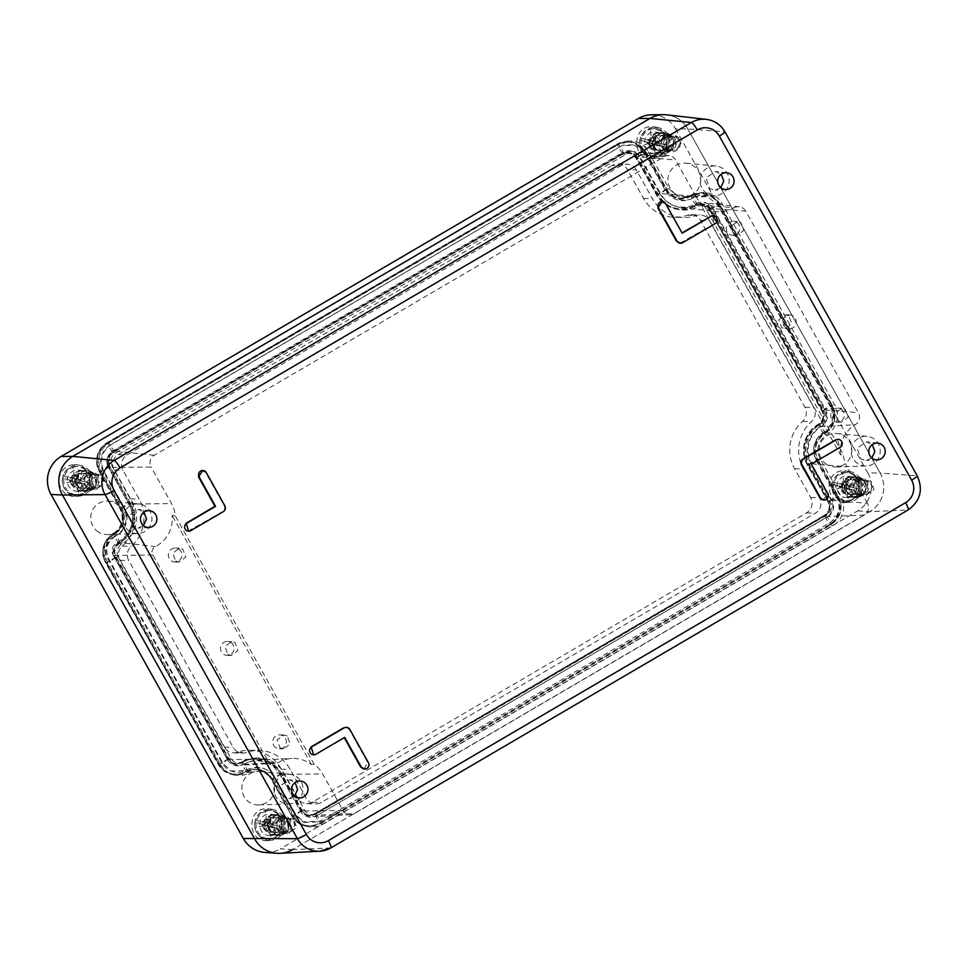 <?xml version="1.0" encoding="UTF-8"?>
<svg xmlns="http://www.w3.org/2000/svg" width="968" height="968" viewBox="0 0 968 968"><rect width="100%" height="100%" fill="white"/><g stroke="black" fill="none" stroke-linecap="round" stroke-linejoin="round"><path stroke-width="0.73" stroke-dasharray="4.84 3.63" d="M785.883 327.801A6.97 6.812 -88.3 0 1 789.658 314.902A6.97 6.812 -88.3 0 1 795.974 323.856A6.97 6.812 -88.3 0 1 785.883 327.801M788.872 315.798L785.508 314.781L778.78 319.743L781.733 327.668L785.084 328.696L791.824 323.736L788.872 315.798M840.526 454.827A30.819 30.129 -88.3 0 1 855.24 424.71A8.833 8.639 -88.3 0 0 858.386 412.695L745.747 211.157L713.21 208.64L825.837 410.19A11.761 11.495 -88.3 0 1 821.663 426.162A27.903 27.285 91.7 0 0 811.765 464.096L832.153 500.589A11.761 11.495 -88.3 0 1 827.882 516.634L826.745 517.106A12.354 12.076 -88.3 0 0 831.234 500.25L810.845 463.757L847.06 466.818A31.061 30.371 91.7 0 1 843.201 454.391L704.474 206.172L701.207 205.543L840.526 454.827L843.201 454.391M831.234 500.25L867.461 503.312A8.591 8.397 -88.3 0 1 864.327 515.036L354.445 813.556L317.988 815.153A11.761 11.495 -88.3 0 1 302.306 810.797L281.918 774.291A27.903 27.285 91.7 0 0 256.847 760.303A27.903 27.285 91.7 0 0 247.868 762.373A27.903 27.285 91.7 0 0 244.952 763.812A11.761 11.495 -88.3 0 1 229.368 759.396L115.325 555.329A8.918 8.724 -88.3 0 1 119.076 542.879A27.903 27.285 91.7 0 0 130.813 503.941L110.425 467.447L151.093 467.024A8.591 8.397 -88.3 0 1 154.214 455.299L664.109 156.78L624.59 152.883A11.761 11.495 -88.3 0 1 640.271 157.239L660.66 193.745A27.903 27.285 91.7 0 0 672.457 204.998A27.903 27.285 91.7 0 0 681.29 207.6A27.903 27.285 91.7 0 0 697.625 204.224L734.034 207.83A30.819 30.129 -88.3 0 1 715.993 211.556A30.819 30.129 -88.3 0 1 701.207 205.543M734.034 207.83A8.833 8.639 -88.3 0 1 745.747 211.157M736.672 222.41A6.97 6.812 -88.3 0 1 732.897 235.309A6.97 6.812 -88.3 0 1 726.581 226.355A6.97 6.812 -88.3 0 1 736.672 222.41M841.071 409.198A6.97 6.812 -88.3 0 1 837.284 422.096A6.97 6.812 -88.3 0 1 830.967 413.142A6.97 6.812 -88.3 0 1 841.071 409.198M864.327 515.036L827.882 516.634L316.851 815.625A12.354 12.076 -88.3 0 1 300.382 811.051L279.982 774.545A27.31 26.705 91.7 0 0 246.658 762.881A27.31 26.705 91.7 0 0 243.803 764.284A12.354 12.076 -88.3 0 1 227.444 759.638L113.401 555.584A9.523 9.305 -88.3 0 1 117.394 542.298A27.31 26.705 91.7 0 0 128.889 504.195L108.489 467.701L110.425 467.447A11.761 11.495 -88.3 0 1 114.696 451.403L624.59 152.883L622.872 152.327A12.354 12.076 -88.3 0 1 639.352 156.901L659.74 193.406L695.968 196.456A31.061 30.371 91.7 0 0 704.474 206.172M659.74 193.406A27.31 26.705 91.7 0 0 671.284 204.417A27.31 26.705 91.7 0 0 695.919 203.667L697.625 204.224A11.761 11.495 -88.3 0 1 713.21 208.64L712.291 208.302L824.918 409.851A12.354 12.076 -88.3 0 1 820.537 426.634A27.31 26.705 91.7 0 0 810.845 463.757M733.683 234.401L737.047 235.43L743.775 230.457L740.822 222.531L737.471 221.515L730.731 226.476L733.683 234.401M838.082 421.189L841.434 422.217L848.174 417.244L845.221 409.319L841.857 408.302L835.13 413.263L838.082 421.189M867.461 503.312L847.06 466.818M354.445 813.556A8.591 8.397 -88.3 0 1 342.987 810.361L322.586 773.868A31.061 30.371 -88.3 0 0 314.068 764.163L175.353 515.944A31.061 30.371 -88.3 0 0 171.493 503.517L151.093 467.024M664.109 156.78A8.591 8.397 -88.3 0 1 675.567 159.962L639.352 156.901M695.968 196.456L675.567 159.962M695.919 203.667A12.354 12.076 -88.3 0 1 712.291 208.302M832.335 406.379A19.408 18.973 91.7 0 1 825.45 432.756A20.255 19.808 -88.3 0 0 818.25 460.296L816.326 460.55A20.848 20.389 -88.3 0 1 823.732 432.2C832.758 425.533 834.985 417.014 830.411 406.633L832.335 406.379L719.696 204.841A19.408 18.973 91.7 0 0 693.995 197.557A20.255 19.808 -88.3 0 1 667.158 189.934L665.234 190.188A20.848 20.389 -88.3 0 0 692.846 198.029L696.016 196.552M314.068 764.163L311.406 764.611A30.819 30.129 91.7 0 0 291.719 758.452A30.819 30.129 91.7 0 0 278.578 762.324A8.833 8.639 -88.3 0 1 266.865 758.997L152.823 554.93A6.002 5.868 -88.3 0 1 155.34 546.557A30.819 30.129 91.7 0 0 172.086 515.327L175.353 515.944M311.406 764.611L172.086 515.327M830.411 406.633L717.772 205.095L707.777 196.649L694.818 197.061M816.326 460.55L836.727 497.044L838.651 496.79C843.394 507.595 841.035 516.416 831.585 523.277L321.703 821.784L304.012 822.425L295.821 814.596L275.42 778.103L274.501 777.764L294.901 814.257L302.851 821.844L319.984 821.227L829.879 522.708C839.038 516.065 841.313 507.51 836.727 497.044M316.851 815.625L826.745 517.106M178.681 549.086A6.97 6.812 -88.3 0 1 174.906 561.985A6.97 6.812 -88.3 0 1 168.589 553.03A6.97 6.812 -88.3 0 1 178.681 549.086M230.88 642.474A6.97 6.812 -88.3 0 1 227.105 655.372A6.97 6.812 -88.3 0 1 220.789 646.418A6.97 6.812 -88.3 0 1 230.88 642.474M275.94 747.744A6.97 6.812 -88.3 0 1 279.716 734.845A6.97 6.812 -88.3 0 1 286.032 743.799A6.97 6.812 -88.3 0 1 275.94 747.744M108.489 467.701A12.354 12.076 -88.3 0 1 112.99 450.846L622.872 152.327M123.408 507.401L124.328 507.74A20.255 19.808 -88.3 0 1 115.797 536.006L114.635 536.502A20.848 20.389 -88.3 0 0 123.408 507.401L103.007 470.908C98.409 460.441 100.696 451.887 109.856 445.244L621.88 145.66L634.839 145.248L644.833 153.694L665.234 190.188M666.855 114.853A28.326 27.697 -88.3 0 1 687.8 128.925A28.326 27.697 91.7 0 0 663.479 114.684M675.519 128.817L867.812 472.892L880.106 473.013L687.8 128.925L880.106 473.013A28.326 27.697 -88.3 0 1 869.796 511.673L292.566 849.614L869.796 511.673A28.326 27.697 91.7 0 0 880.106 473.013L917.083 475.857L724.778 131.769L687.8 128.925L675.519 128.817A27.83 27.213 91.7 0 0 651.609 114.817M330.887 847.895A8.494 1.525 59.7 0 1 330.754 847.932L292.566 849.614A28.326 27.697 -88.3 0 1 280.224 853.316M850.969 495.543A9.91 9.692 -88.3 0 1 847.557 482.342A9.91 9.692 -88.3 0 1 865.719 487.884A9.91 9.692 -88.3 0 1 850.969 495.543M266.817 773.88A16.758 16.396 -88.3 0 1 258.722 804.916A16.758 16.396 -88.3 0 1 242.678 782.882A16.758 16.396 -88.3 0 1 266.817 773.88M644.833 153.694L646.757 153.44L667.158 189.934M646.757 153.44L636.46 144.728L623.09 145.152L620.875 146.253L110.993 444.76C101.543 451.62 99.184 460.441 103.927 471.247L124.328 507.74M115.797 536.006C107 541.681 104.677 549.388 108.827 559.129L222.882 763.195L231.074 771.024L248.582 770.48A20.255 19.808 -88.3 0 1 275.42 778.103M818.25 460.296L838.651 496.79M826.854 464.507A16.758 16.396 -88.3 0 1 836.957 433.531A16.758 16.396 -88.3 0 1 851.283 454.524A16.758 16.396 -88.3 0 1 826.854 464.507M98.53 532.097A16.758 16.396 -88.3 0 1 108.634 501.121A16.758 16.396 -88.3 0 1 122.96 522.115A16.758 16.396 -88.3 0 1 98.53 532.097M675.761 194.157A16.758 16.396 -88.3 0 1 685.864 163.181A16.758 16.396 -88.3 0 1 700.191 184.174A16.758 16.396 -88.3 0 1 675.761 194.157M283.914 816.581A9.91 9.692 -88.3 0 1 282.511 834.198A9.91 9.692 -88.3 0 1 270.326 820.271A9.91 9.692 -88.3 0 1 283.914 816.581M668.84 134.552A9.91 9.692 -88.3 0 1 667.436 152.17A9.91 9.692 -88.3 0 1 655.251 138.255A9.91 9.692 -88.3 0 1 668.84 134.552M91.609 472.493A9.91 9.692 -88.3 0 1 90.206 490.111A9.91 9.692 -88.3 0 1 78.021 476.195A9.91 9.692 -88.3 0 1 91.609 472.493M175.704 561.077L179.056 562.106L185.796 557.132L182.843 549.207L179.479 548.178L172.752 553.151L175.704 561.077M227.891 654.477L231.255 655.493L237.983 650.532L235.03 642.607L231.679 641.578L224.939 646.551L227.891 654.477M287.23 735.995L283.878 734.978L277.138 739.939L280.091 747.865L283.455 748.893L290.182 743.92L287.23 735.995M114.635 536.502A15.972 15.621 91.7 0 0 107.908 558.79L221.962 762.857A18.803 18.392 91.7 0 0 246.876 769.923A20.848 20.389 -88.3 0 1 274.501 777.764M856.74 493.995A7.925 7.756 -88.3 0 1 854.006 483.431A7.925 7.756 -88.3 0 1 868.538 487.872A7.925 7.756 -88.3 0 1 856.74 493.995M296.111 776.409A14.871 14.544 -88.3 0 1 288.936 803.948A14.871 14.544 -88.3 0 1 274.694 784.395A14.871 14.544 -88.3 0 1 296.111 776.409M858.096 463.817A14.871 14.544 -88.3 0 1 867.05 436.326A14.871 14.544 -88.3 0 1 879.767 454.96A14.871 14.544 -88.3 0 1 858.096 463.817M129.773 531.396A14.871 14.544 -88.3 0 1 138.727 503.917A14.871 14.544 -88.3 0 1 151.444 522.538A14.871 14.544 -88.3 0 1 129.773 531.396M707.003 193.455A14.871 14.544 -88.3 0 1 715.957 165.976A14.871 14.544 -88.3 0 1 728.674 184.598A14.871 14.544 -88.3 0 1 707.003 193.455M287.641 818.42A7.925 7.756 -88.3 0 1 286.516 832.504A7.925 7.756 -88.3 0 1 276.775 821.372A7.925 7.756 -88.3 0 1 287.641 818.42M672.566 136.391A7.925 7.756 -88.3 0 1 671.441 150.488A7.925 7.756 -88.3 0 1 661.701 139.344A7.925 7.756 -88.3 0 1 672.566 136.391M95.336 474.332A7.925 7.756 -88.3 0 1 94.211 488.416A7.925 7.756 -88.3 0 1 84.47 477.284A7.925 7.756 -88.3 0 1 95.336 474.332M857.237 493.172A6.97 6.812 -88.3 0 1 861.012 480.273A6.97 6.812 -88.3 0 1 867.328 489.227A6.97 6.812 -88.3 0 1 857.237 493.172M294.635 795.999L288.948 798.418L283.697 797.039L279.849 786.04L289.517 779.784L295.034 782.543M871.865 458.058L866.178 460.478L860.927 459.11L857.079 448.099L866.747 441.844L872.265 444.602M143.542 525.636L137.855 528.056L132.604 526.689L128.756 515.69L138.424 509.434L143.942 512.193M720.761 187.695L715.086 190.115L709.834 188.748L705.987 177.749L715.654 171.493L721.172 174.252M280.006 831.113A6.97 6.812 -88.3 0 1 283.781 818.214A6.97 6.812 -88.3 0 1 290.097 827.168A6.97 6.812 -88.3 0 1 280.006 831.113M664.931 149.084A6.97 6.812 -88.3 0 1 668.707 136.185A6.97 6.812 -88.3 0 1 675.023 145.139A6.97 6.812 -88.3 0 1 664.931 149.084M87.701 487.025A6.97 6.812 -88.3 0 1 91.476 474.126A6.97 6.812 -88.3 0 1 97.792 483.08A6.97 6.812 -88.3 0 1 87.701 487.025M661.604 201.55L665.089 203.679L682.016 232.913M679.899 243.222L714.553 223.644L712.617 215.719M823.441 500.057L827.168 493.692L810.688 464.204L839.546 447.301L837.622 439.375M188.046 531.178L222.713 511.6C224.782 510.1 225.29 508.164 224.249 505.804L205.712 472.626L202.227 470.484M344.245 737.652L315.834 754.29M313.051 754.834L315.229 754.266M364.053 769.003L367.792 762.639L349.254 729.461L345.77 727.331M863.88 493.365L860.927 485.44L867.655 480.479L871.019 481.495L873.971 489.433L867.243 494.394L863.88 493.365M293.788 819.436L290.436 818.42L283.697 823.381L286.649 831.306L290.013 832.335L296.74 827.362L293.788 819.436M678.713 137.42L675.361 136.391L668.622 141.352L671.574 149.29L674.938 150.306L681.666 145.345L678.713 137.42M101.483 475.349L98.131 474.332L91.391 479.293L94.344 487.219L97.707 488.247L104.435 483.286L101.483 475.349M77.815 491.357A10.684 10.442 -88.3 0 1 67.179 480.89A10.684 10.442 -88.3 0 1 79.219 470.121A10.684 10.442 -88.3 0 1 77.815 491.357M81.784 490.982A10.188 9.958 -88.3 0 1 71.644 480.999A10.188 9.958 -88.3 0 1 83.115 470.726A10.188 9.958 -88.3 0 1 81.784 490.982M82.268 488.453A7.647 7.478 -88.3 0 1 74.645 480.781A7.647 7.478 -88.3 0 1 82.365 473.171A7.647 7.478 -88.3 0 1 89.6 480.842A7.647 7.478 -88.3 0 1 82.268 488.453M77.912 496.257A15.585 15.234 91.7 0 0 79.945 465.281A15.585 15.234 91.7 0 0 62.388 480.987A15.585 15.234 91.7 0 0 77.912 496.257M82.57 488.465A7.647 7.478 -88.3 0 1 74.947 480.781A7.647 7.478 -88.3 0 1 82.667 473.183A7.647 7.478 -88.3 0 1 89.903 480.854A7.647 7.478 -88.3 0 1 82.57 488.465M74.355 464.64A15.948 15.597 -88.3 0 1 90.242 481.06A15.948 15.597 -88.3 0 1 74.947 496.536A15.948 15.597 -88.3 0 1 59.06 480.914A15.948 15.597 -88.3 0 1 74.355 464.64M82.776 470.654A10.188 9.958 91.7 0 0 73.011 480.539A10.188 9.958 91.7 0 0 83.151 491.018A10.188 9.958 91.7 0 0 92.916 480.636A10.188 9.958 91.7 0 0 82.776 470.654M867.812 472.892A27.83 27.213 91.7 0 1 857.684 510.886L280.454 848.827L292.566 849.614M265.014 852.433A27.83 27.213 91.7 0 0 280.454 848.827M652.178 158.595C632.08 159.998 631.451 126.13 651.585 126.699L654.259 126.881L663.879 132.434L667.472 143.119L663.237 153.561L652.178 158.595M267.253 840.623C247.155 842.027 246.525 808.159 266.66 808.728L269.334 808.909L278.953 814.463L282.547 825.147L278.312 835.59L267.253 840.623M844.483 502.682C824.385 504.086 823.756 470.218 843.89 470.787L846.564 470.968L856.184 476.522L859.778 487.206L855.543 497.649L844.483 502.682M86.333 470.472A10.479 10.249 91.7 0 0 76.278 480.636A10.479 10.249 91.7 0 0 86.721 491.417A10.479 10.249 91.7 0 0 96.764 480.733A10.479 10.249 91.7 0 0 86.333 470.472M655.142 158.316A15.585 15.234 -88.3 0 1 639.618 143.046A15.585 15.234 -88.3 0 1 657.175 127.34A15.585 15.234 -88.3 0 1 655.142 158.316M270.217 840.333A15.585 15.234 -88.3 0 1 254.693 825.075A15.585 15.234 -88.3 0 1 272.25 809.369A15.585 15.234 -88.3 0 1 270.217 840.333M847.436 502.404A15.585 15.234 -88.3 0 1 831.923 487.134A15.585 15.234 -88.3 0 1 849.48 471.428A15.585 15.234 -88.3 0 1 847.436 502.404M220.535 764.563A21.744 21.26 91.7 0 0 249.538 772.621L261.602 770.576L273.436 779.264L294.042 816.121A21.744 21.26 91.7 0 0 323.046 824.179L832.928 525.672A21.744 21.26 91.7 0 0 840.841 496.003L820.235 459.134C815.867 449.164 818.033 441.009 826.769 434.68A21.744 21.26 91.7 0 0 834.682 405.011L722.043 203.474A21.744 21.26 91.7 0 0 693.04 195.415L686.675 197.629L676.584 195.935L669.142 188.772L648.536 151.915A21.744 21.26 91.7 0 0 619.532 143.857L109.65 442.364A21.744 21.26 91.7 0 0 101.737 472.033L122.343 508.902C126.711 518.872 124.545 527.028 115.809 533.356A21.744 21.26 91.7 0 0 107.896 563.025L220.535 764.563L218.102 764.248A21.272 20.8 91.7 0 0 246.477 772.125L249.538 772.621M663.951 153.488A10.479 10.249 91.7 0 0 673.994 142.792A10.479 10.249 91.7 0 0 663.237 132.543A10.479 10.249 91.7 0 0 662.608 153.416A10.479 10.249 91.7 0 0 663.951 153.488M279.026 835.505A10.479 10.249 91.7 0 0 289.069 824.821A10.479 10.249 91.7 0 0 278.312 814.56A10.479 10.249 91.7 0 0 277.683 835.445A10.479 10.249 91.7 0 0 279.026 835.505M856.244 497.564A10.479 10.249 91.7 0 0 866.3 486.88A10.479 10.249 91.7 0 0 855.53 476.631A10.479 10.249 91.7 0 0 854.901 497.504A10.479 10.249 91.7 0 0 856.244 497.564M655.046 153.416C641.59 154.36 641.167 131.672 654.646 132.059L656.449 132.18L662.886 135.895L665.282 143.046L662.451 150.04L655.046 153.416M270.12 835.445C256.665 836.376 256.242 813.701 269.721 814.088L271.524 814.209L277.961 817.924L280.357 825.075L277.526 832.069L270.12 835.445M847.351 497.504C833.896 498.447 833.472 475.76 846.952 476.147L848.742 476.268L855.18 479.983L857.587 487.134L854.756 494.128L847.351 497.504M660.382 153.077A10.188 9.958 91.7 0 0 670.146 142.695A10.188 9.958 91.7 0 0 659.692 132.725A10.188 9.958 91.7 0 0 659.075 153.017A10.188 9.958 91.7 0 0 660.382 153.077M275.457 835.106A10.188 9.958 91.7 0 0 285.221 824.712A10.188 9.958 91.7 0 0 274.767 814.754A10.188 9.958 91.7 0 0 274.15 835.045A10.188 9.958 91.7 0 0 275.457 835.106M852.687 497.165A10.188 9.958 91.7 0 0 862.452 486.783A10.188 9.958 91.7 0 0 851.985 476.813A10.188 9.958 91.7 0 0 851.38 497.104A10.188 9.958 91.7 0 0 852.687 497.165M659.014 153.041A10.188 9.958 -88.3 0 1 648.875 143.058A10.188 9.958 -88.3 0 1 660.345 132.785A10.188 9.958 -88.3 0 1 659.014 153.041M274.089 835.069A10.188 9.958 -88.3 0 1 263.949 825.087A10.188 9.958 -88.3 0 1 275.42 814.814A10.188 9.958 -88.3 0 1 274.089 835.069M851.32 497.129A10.188 9.958 -88.3 0 1 841.168 487.146A10.188 9.958 -88.3 0 1 852.651 476.873A10.188 9.958 -88.3 0 1 851.32 497.129M659.801 150.524A7.647 7.478 91.7 0 0 667.134 142.913A7.647 7.478 91.7 0 0 659.523 135.23A7.647 7.478 91.7 0 0 652.178 142.84A7.647 7.478 91.7 0 0 659.801 150.524M274.876 832.553C284.531 832.819 284.229 816.593 274.597 817.258C264.942 816.992 265.244 833.218 274.876 832.553L274.198 832.54A7.647 7.478 -88.3 0 1 266.95 824.869A7.647 7.478 -88.3 0 1 274.658 817.258A7.647 7.478 -88.3 0 1 281.906 824.93A7.647 7.478 -88.3 0 1 274.198 832.54M852.106 494.612A7.647 7.478 91.7 0 0 859.439 487.001A7.647 7.478 91.7 0 0 851.816 479.317A7.647 7.478 91.7 0 0 844.483 486.928A7.647 7.478 91.7 0 0 852.106 494.612M659.498 150.524A7.647 7.478 -88.3 0 1 651.875 142.84A7.647 7.478 -88.3 0 1 659.583 135.23A7.647 7.478 -88.3 0 1 666.831 142.913A7.647 7.478 -88.3 0 1 659.498 150.524M851.804 494.6A7.647 7.478 -88.3 0 1 844.181 486.928A7.647 7.478 -88.3 0 1 851.888 479.317A7.647 7.478 -88.3 0 1 859.136 486.989A7.647 7.478 -88.3 0 1 851.804 494.6M243.561 761.925A9.414 9.208 -88.3 0 1 231.001 758.44L118.362 556.903A9.414 9.208 -88.3 0 1 121.787 544.052A30.238 29.56 91.7 0 0 132.797 502.779L112.203 465.911A9.414 9.208 -88.3 0 1 115.628 453.06L625.51 154.541A9.414 9.208 -88.3 0 1 638.081 158.038L658.676 194.907A30.238 29.56 91.7 0 0 678.641 209.548A30.238 29.56 91.7 0 0 699.017 206.111A9.414 9.208 -88.3 0 1 711.589 209.596L824.216 411.134A9.414 9.208 -88.3 0 1 820.791 423.984A30.238 29.56 91.7 0 0 809.78 465.257L830.375 502.126A9.414 9.208 -88.3 0 1 826.95 514.976L317.068 813.495A9.414 9.208 -88.3 0 1 304.497 809.998L283.902 773.13A30.238 29.56 91.7 0 0 254.306 758.198A30.238 29.56 91.7 0 0 243.561 761.925L240.959 762.252L241.165 762.857A10.6 10.358 91.7 0 1 227.032 758.936L114.393 557.399A10.6 10.358 91.7 0 1 118.253 542.939A29.064 28.411 91.7 0 0 128.829 503.275L108.234 466.407A10.6 10.358 91.7 0 1 112.094 451.947L621.976 153.44A10.6 10.358 91.7 0 1 636.109 157.361L656.715 194.229A29.064 28.411 91.7 0 0 695.484 204.998L699.017 206.111M636.291 169.848A11.326 11.084 91.7 0 0 621.178 165.649L127.171 454.863A11.326 11.084 91.7 0 0 123.045 470.327L139.114 499.089A37.679 36.832 91.7 0 1 131.164 546.327A11.326 11.084 91.7 0 0 128.768 560.533L233.215 747.417A11.326 11.084 91.7 0 0 246.392 752.499A37.679 36.832 91.7 0 1 259.363 750.502A37.679 36.832 91.7 0 1 290.206 769.439L306.287 798.189A11.326 11.084 91.7 0 0 321.4 802.387L815.407 513.173A11.326 11.084 91.7 0 0 819.533 497.709L803.464 468.948A37.679 36.832 91.7 0 1 811.414 421.709A11.326 11.084 91.7 0 0 813.81 407.504L709.362 220.619A11.326 11.084 91.7 0 0 696.186 215.537A37.679 36.832 91.7 0 1 683.214 217.534A37.679 36.832 91.7 0 1 652.371 198.597L636.291 169.848L627.397 169.569A11.326 11.084 91.7 0 0 612.284 165.371L621.178 165.649M612.284 165.371L118.265 454.597A11.326 11.084 91.7 0 0 114.139 470.061L130.208 498.81A37.679 36.832 91.7 0 1 122.258 546.061A11.326 11.084 91.7 0 0 119.863 560.266L224.31 747.139A11.326 11.084 91.7 0 0 237.487 752.233A37.679 36.832 91.7 0 1 250.458 750.236A37.679 36.832 91.7 0 1 281.313 769.173L297.382 797.922A11.326 11.084 91.7 0 0 312.495 802.121L806.501 512.907A11.326 11.084 91.7 0 0 810.627 497.443L794.559 468.681A37.679 36.832 91.7 0 1 802.508 421.443A11.326 11.084 91.7 0 0 804.904 407.238L700.469 220.353A11.326 11.084 91.7 0 0 687.28 215.259A37.679 36.832 91.7 0 1 674.321 217.256A37.679 36.832 91.7 0 1 643.466 198.331L627.397 169.569M282.269 832.25A7.369 7.199 91.7 0 0 280.829 817.718A7.369 7.199 91.7 0 0 273.448 825.837A7.369 7.199 91.7 0 0 282.269 832.25M271.584 831.923A7.369 7.199 91.7 0 0 270.145 817.403A7.369 7.199 91.7 0 0 262.764 825.522A7.369 7.199 91.7 0 0 271.584 831.923M282.535 833.351A8.494 8.313 91.7 0 0 280.865 816.593A8.494 8.313 91.7 0 0 272.335 825.958A8.494 8.313 91.7 0 0 282.535 833.351M266.72 810.99A14.157 13.842 91.7 0 0 269.491 838.917A14.157 13.842 91.7 0 0 283.697 823.308A14.157 13.842 91.7 0 0 266.72 810.99M289.057 833.545L295.397 824.409L287.387 816.786L285.209 817.016L278.869 826.152L286.879 833.775L289.057 833.545M254.862 822.11A14.157 13.842 91.7 0 0 281.494 829.515L281.615 829.515A14.157 13.842 91.7 0 0 282.208 827.325L282.075 827.325A14.157 13.842 91.7 0 0 255.443 819.92L255.564 819.932A14.157 13.842 91.7 0 0 254.983 822.122L264.712 824.821L254.983 822.122M286.177 818.625A6.861 6.715 -88.3 0 1 294.26 823.707A6.861 6.715 -88.3 0 1 289.287 831.972A6.861 6.715 -88.3 0 1 281.204 826.902A6.861 6.715 -88.3 0 1 286.177 818.625M262.001 824.264A5.929 5.796 91.7 0 0 261.989 824.966L265.208 826.14L264.615 829.661A5.929 5.796 91.7 0 0 268.039 830.617L268.596 828.548A27.273 5.518 -103.7 0 0 271.669 838.494M266.26 822.171L268.814 823.453L268.438 821.215L266.769 820.973L266.26 822.171L262.921 821.469A5.929 5.796 91.7 0 0 262.582 822.086L255.443 819.92M266.769 820.973L266.805 820.852A27.273 5.518 76.3 0 1 265.268 810.942M255.564 819.932L262.582 822.086M265.293 822.631A3.981 3.884 91.7 0 0 264.712 824.821M269.08 827.216L270.266 826.055L268.632 828.414L269.08 827.216L272.625 827.93A5.929 5.796 91.7 0 0 272.964 827.313L271.899 826.817A3.981 3.884 91.7 0 0 272.48 824.627L282.075 827.325M273.557 825.123A5.929 5.796 91.7 0 0 273.557 824.421L270.145 823.248L270.943 819.727A5.929 5.796 91.7 0 0 267.519 818.783L266.805 820.852M272.964 827.313L281.494 829.515M271.899 826.817L281.615 829.515M272.48 824.627L282.208 827.325M265.208 826.14L268.269 825.498L261.989 824.966M267.858 825.365A1.803 1.754 -88.3 0 1 268.39 823.369L262.921 821.469M265.341 825.087L264.058 825.656M268.39 823.369L269.709 824.76L266.732 827.58L265.038 827.422M266.732 827.58L264.615 829.661M269.128 828.245L268.039 830.617M270.108 826.442A1.803 1.754 -88.3 0 1 268.148 825.898M268.438 821.215L267.519 818.783M265.994 822.643L265.038 821.989M270.145 823.248L273.557 824.421M271.161 824.131A1.803 1.754 -88.3 0 1 270.629 826.14L272.625 827.93M272.214 824.373L271.342 823.732M270.81 824.01L270.35 821.965M270.822 821.88L270.943 819.727M268.91 823.054A1.803 1.754 -88.3 0 1 270.871 823.599M271.572 826.817L270.362 827.41M663.866 135.895L658.373 143.808L665.306 150.415L667.194 150.221A7.369 7.199 91.7 0 0 665.754 135.702A7.369 7.199 91.7 0 0 663.866 135.895M653.182 135.568L647.689 143.494L654.622 150.1L656.51 149.895L662.015 141.981L655.07 135.375L653.182 135.568M663.612 134.794A8.494 8.313 91.7 0 0 665.27 151.553A8.494 8.313 91.7 0 0 673.801 142.187A8.494 8.313 91.7 0 0 663.612 134.794M658.058 156.513A14.157 13.842 91.7 0 0 655.275 128.575A14.157 13.842 91.7 0 0 641.07 144.184A14.157 13.842 91.7 0 0 658.058 156.513M670.134 134.988A8.494 8.313 91.7 0 0 671.804 151.746A8.494 8.313 91.7 0 0 680.322 142.381A8.494 8.313 91.7 0 0 670.134 134.988M667 145.297A14.157 13.842 91.7 0 0 666.867 139.392L662.148 131.708L653.823 128.538L650.193 128.913A14.157 13.842 91.7 0 0 640.368 137.904L640.489 137.904A14.157 13.842 91.7 0 0 639.909 140.094L639.788 140.082A14.157 13.842 91.7 0 0 639.921 145.987L644.64 153.682L652.964 156.852L656.594 156.465A14.157 13.842 91.7 0 0 666.42 147.487L666.541 147.487A14.157 13.842 91.7 0 0 667.134 145.297L657.405 142.599L667.134 145.297M674.212 149.943A6.861 6.715 -88.3 0 1 666.129 144.873A6.861 6.715 -88.3 0 1 671.102 136.597A6.861 6.715 -88.3 0 1 679.185 141.679A6.861 6.715 -88.3 0 1 674.212 149.943M658.482 143.107A5.929 5.796 91.7 0 0 658.482 142.393L655.07 141.219L655.868 137.71A5.929 5.796 91.7 0 0 652.444 136.754L651.73 138.823A27.273 5.518 76.3 0 1 650.193 128.913M654.005 145.188L655.191 144.026L653.557 146.386L654.005 145.188L657.55 145.902A5.929 5.796 91.7 0 0 657.889 145.285L666.42 147.487M653.557 146.386L653.521 146.519A27.273 5.518 -103.7 0 0 656.594 156.465M666.541 147.487L657.889 145.285M656.824 144.789A3.981 3.884 91.7 0 0 657.405 142.599M640.489 137.904L650.218 140.602A3.981 3.884 91.7 0 0 649.637 142.792L639.788 140.082M646.926 142.236A5.929 5.796 91.7 0 0 646.914 142.949L650.133 144.111L649.54 147.644A5.929 5.796 91.7 0 0 652.964 148.588L653.521 146.519M651.186 140.142L653.739 141.425L653.364 139.186L651.694 138.944L651.186 140.142L647.846 139.44A5.929 5.796 91.7 0 0 647.507 140.058L640.368 137.904M650.218 140.602L647.507 140.058M649.637 142.792L639.909 140.094M655.07 141.219L658.482 142.393M656.086 142.114A1.803 1.754 -88.3 0 1 655.554 144.111L657.55 145.902M657.139 142.344L656.268 141.715M655.554 144.111L654.634 142.732L655.735 141.981L655.275 139.949M655.747 139.852L655.868 137.71M653.364 139.186L652.444 136.754M653.836 141.038A1.803 1.754 -88.3 0 1 655.796 141.57M654.053 146.216L652.964 148.588M656.498 144.789L655.288 145.381M650.133 144.111L653.194 143.47L646.914 142.949M652.783 143.337A1.803 1.754 -88.3 0 1 653.315 141.34L647.846 139.44M650.266 143.058L648.984 143.627M653.194 143.47L651.658 145.551L649.964 145.394M651.658 145.551L649.54 147.644M655.034 144.413A1.803 1.754 -88.3 0 1 653.073 143.869M650.92 140.614L649.964 139.961M859.499 494.309L865.005 486.396L858.059 479.789L856.172 479.983A7.369 7.199 91.7 0 0 857.612 494.503A7.369 7.199 91.7 0 0 859.499 494.309M848.815 493.982L854.32 486.069L847.375 479.462L845.487 479.656L839.994 487.582L846.927 494.188L848.815 493.982M859.753 495.41A8.494 8.313 91.7 0 0 858.096 478.652A8.494 8.313 91.7 0 0 849.565 488.017A8.494 8.313 91.7 0 0 859.753 495.41M843.951 473.049A14.157 13.842 91.7 0 0 846.722 500.976A14.157 13.842 91.7 0 0 860.927 485.367A14.157 13.842 91.7 0 0 843.951 473.049M866.287 495.604L872.628 486.468L864.618 478.845L862.44 479.075A8.494 8.313 91.7 0 0 864.109 495.834A8.494 8.313 91.7 0 0 866.287 495.604M832.093 484.169A14.157 13.842 91.7 0 0 832.226 490.074L836.945 497.77L845.27 500.94L848.9 500.553A14.157 13.842 91.7 0 0 858.725 491.575L858.846 491.575A14.157 13.842 91.7 0 0 859.427 489.384L859.306 489.384A14.157 13.842 91.7 0 0 832.674 481.991L832.795 481.991A14.157 13.842 91.7 0 0 832.214 484.181L841.942 486.88L832.214 484.181M863.408 480.685A6.861 6.715 -88.3 0 1 871.49 485.767A6.861 6.715 -88.3 0 1 866.505 494.031A6.861 6.715 -88.3 0 1 858.435 488.961A6.861 6.715 -88.3 0 1 863.408 480.685M839.232 486.323A5.929 5.796 91.7 0 0 839.22 487.037L842.438 488.199L841.845 491.72A5.929 5.796 91.7 0 0 845.258 492.676L845.826 490.607A27.273 5.518 -103.7 0 0 848.9 500.553M843.491 484.23L846.044 485.512L845.669 483.274L843.987 483.032L843.491 484.23L840.151 483.528A5.929 5.796 91.7 0 0 839.813 484.145L832.674 481.991M843.987 483.032L844.035 482.911A27.273 5.518 76.3 0 1 842.499 473.001M832.795 481.991L839.813 484.145M842.523 484.69A3.981 3.884 91.7 0 0 841.942 486.88M846.31 489.276L847.496 488.114L845.863 490.474L846.31 489.276L849.856 489.989A5.929 5.796 91.7 0 0 850.194 489.372L849.13 488.876A3.981 3.884 91.7 0 0 849.71 486.686L859.306 489.384M850.775 487.182A5.929 5.796 91.7 0 0 850.787 486.481L847.363 485.307L848.174 481.786A5.929 5.796 91.7 0 0 844.749 480.842L844.035 482.911M850.194 489.372L858.725 491.575M849.13 488.876L858.846 491.575M849.71 486.686L859.427 489.384M842.438 488.199L845.5 487.557L839.22 487.037M845.088 487.424A1.803 1.754 -88.3 0 1 845.621 485.428L840.151 483.528M842.571 487.146L841.289 487.715M845.621 485.428L846.94 486.819L843.963 489.639L842.269 489.481M843.963 489.639L841.845 491.72M846.359 490.304L845.258 492.676M847.339 488.501A1.803 1.754 -88.3 0 1 845.379 487.957M845.669 483.274L844.749 480.842M843.225 484.702L842.269 484.048M847.363 485.307L850.787 486.481M848.391 486.202A1.803 1.754 -88.3 0 1 847.859 488.199L849.856 489.989M849.444 486.432L848.561 485.791M848.041 486.069L847.581 484.036M848.053 483.939L848.174 481.786M846.141 485.125A1.803 1.754 -88.3 0 1 848.089 485.658M848.791 488.876L847.581 489.469M89.976 488.162A7.369 7.199 91.7 0 0 88.524 473.642A7.369 7.199 91.7 0 0 81.143 481.749A7.369 7.199 91.7 0 0 89.976 488.162M79.291 487.836A7.369 7.199 91.7 0 0 77.839 473.316A7.369 7.199 91.7 0 0 70.458 481.435A7.369 7.199 91.7 0 0 79.291 487.836M90.23 489.264A8.494 8.313 91.7 0 0 88.56 472.505A8.494 8.313 91.7 0 0 80.041 481.87A8.494 8.313 91.7 0 0 90.23 489.264M74.415 466.903A14.157 13.842 91.7 0 0 77.198 494.829A14.157 13.842 91.7 0 0 91.403 479.221A14.157 13.842 91.7 0 0 74.415 466.903M96.752 489.457L103.104 480.322L95.094 472.699L92.904 472.928L86.563 482.064L94.574 489.687L96.752 489.457M62.557 478.023A14.157 13.842 91.7 0 0 89.189 485.428L89.322 485.428A14.157 13.842 91.7 0 0 89.903 483.238L89.77 483.238A14.157 13.842 91.7 0 0 63.138 475.845L63.271 475.845A14.157 13.842 91.7 0 0 62.678 478.035L72.406 480.733L62.678 478.035M93.872 474.538A6.861 6.715 -88.3 0 1 101.955 479.62A6.861 6.715 -88.3 0 1 96.981 487.884A6.861 6.715 -88.3 0 1 88.899 482.814A6.861 6.715 -88.3 0 1 93.872 474.538M69.696 480.176A5.929 5.796 91.7 0 0 69.684 480.89L72.903 482.052L72.31 485.573A5.929 5.796 91.7 0 0 75.734 486.529L76.29 484.46A27.273 5.518 -103.7 0 0 79.376 494.406M73.955 478.083L76.508 479.366L76.133 477.127L74.463 476.885L73.955 478.083L70.616 477.381A5.929 5.796 91.7 0 0 70.277 477.998L63.138 475.845M74.463 476.885L74.5 476.764A27.273 5.518 76.3 0 1 72.963 466.854M63.271 475.845L70.277 477.998M72.987 478.543A3.981 3.884 91.7 0 0 72.406 480.733M76.775 483.129L77.972 481.967L76.327 484.327L76.775 483.129L80.32 483.843A5.929 5.796 91.7 0 0 80.671 483.226L79.594 482.729A3.981 3.884 91.7 0 0 80.175 480.539L89.77 483.238M81.252 481.036A5.929 5.796 91.7 0 0 81.264 480.334L77.839 479.16L78.638 475.639A5.929 5.796 91.7 0 0 75.214 474.695L74.5 476.764M80.671 483.226L89.189 485.428M79.594 482.729L89.322 485.428M80.175 480.539L89.903 483.238M72.903 482.052L75.964 481.411L69.684 480.89M75.552 481.277A1.803 1.754 -88.3 0 1 76.085 479.281L70.616 477.381M73.036 480.999L71.753 481.568M76.085 479.281L77.404 480.673L74.427 483.492L72.745 483.334M74.427 483.492L72.31 485.573M76.823 484.157L75.734 486.529M77.803 482.354A1.803 1.754 -88.3 0 1 75.855 481.81M76.133 477.127L75.214 474.695M73.689 478.555L72.733 477.902M77.839 479.16L81.264 480.334M78.856 480.055A1.803 1.754 -88.3 0 1 78.323 482.052L80.32 483.843M79.92 480.285L79.037 479.644M78.517 479.922L78.045 477.889M78.517 477.793L78.638 475.639M76.605 478.978A1.803 1.754 -88.3 0 1 78.565 479.511M79.267 482.729L78.057 483.322M820.537 426.634L855.24 424.71M824.918 409.851L858.386 412.695M342.987 810.361L300.382 811.051M279.982 774.545L322.586 773.868M243.803 764.284L278.578 762.324M117.394 542.298L155.34 546.557M128.889 504.195L171.493 503.517M154.214 455.299L112.99 450.846M825.45 432.756L823.732 432.2M266.865 758.997L227.444 759.638M152.823 554.93L113.401 555.584M693.995 197.557L692.846 198.029M717.772 205.095L719.696 204.841M706.289 119.354A25.011 24.454 -88.3 0 1 724.778 131.769A8.494 0.932 -29.2 0 1 724.959 131.854M917.265 475.941A8.494 0.932 -29.2 0 0 917.083 475.857A25.011 24.454 -88.3 0 1 907.984 509.991L869.796 511.673L857.684 510.886M330.754 847.932L907.984 509.991A8.494 1.525 59.7 0 0 908.117 509.954M619.738 146.725L620.875 146.253M109.856 445.244L110.993 444.76M103.007 470.908L103.927 471.247M107.908 558.79L108.827 559.129M221.962 762.857L222.882 763.195M246.876 769.923L248.582 770.48M294.901 814.257L295.821 814.596M319.984 821.227L321.703 821.784M829.879 522.708L831.585 523.277M294.042 816.121L291.61 815.806A21.272 20.8 91.7 0 0 305.658 826.103C299.511 824.748 294.817 821.312 291.598 815.794L271.464 778.587A19.094 18.67 91.7 0 0 245.993 771.508A20.558 20.11 91.7 0 1 218.562 763.885L105.476 562.711L107.896 563.025M122.343 508.902L119.911 508.587A18.392 17.981 -88.3 0 1 113.22 533.683L115.809 533.356M218.562 763.885L105.935 562.347A20.558 20.11 91.7 0 1 113.413 534.288L113.208 533.683A21.272 20.8 91.7 0 0 105.476 562.711L105.476 562.711C100.273 550.877 102.85 541.197 113.208 533.683L113.22 533.683C122.162 527.185 124.388 518.824 119.899 508.575L99.317 471.719L101.737 472.033M113.413 534.288A19.094 18.67 91.7 0 0 120.371 508.224L99.764 471.368A20.558 20.11 91.7 0 1 107.254 443.296L107.049 442.691L109.65 442.364M107.254 443.296L617.136 144.789A20.558 20.11 91.7 0 1 644.567 152.412L645.317 152.061A21.272 20.8 91.7 0 0 616.943 144.184L107.061 442.691A21.272 20.8 91.7 0 0 99.317 471.719L99.305 471.719C94.102 459.885 96.691 450.205 107.049 442.691L616.931 144.184L619.532 143.857M693.04 195.415L690.45 195.742A18.392 17.981 -88.3 0 1 665.923 188.929L645.317 152.061L648.536 151.915M644.567 152.412L665.173 189.268L669.142 188.772M665.173 189.268A19.094 18.67 91.7 0 0 690.644 196.347A20.558 20.11 91.7 0 1 718.075 203.97L722.043 203.474M820.235 459.134L817.016 459.28A18.392 17.981 -88.3 0 1 823.707 434.184A21.272 20.8 91.7 0 0 831.451 405.156L718.825 203.619A21.272 20.8 91.7 0 0 690.45 195.742L690.644 196.347M718.075 203.97L830.713 405.507L834.682 405.011M830.713 405.507A20.558 20.11 91.7 0 1 823.224 433.567L826.769 434.68M823.224 433.567A19.094 18.67 91.7 0 0 816.266 459.631L817.016 459.28L837.622 496.148L840.841 496.003M816.266 459.631L836.872 496.499A20.558 20.11 91.7 0 1 829.382 524.559L832.928 525.672M308.393 826.648L305.658 826.103A21.272 20.8 91.7 0 0 319.984 823.683L829.879 525.176A21.272 20.8 91.7 0 0 837.622 496.148L836.872 496.499M829.382 524.559L319.5 823.066L323.046 824.179M271.464 778.587L291.598 815.794L271.016 778.938L273.436 779.264M245.993 771.508L246.477 772.125A18.392 17.981 -88.3 0 1 271.016 778.938L271.004 778.938C268.221 774.17 264.179 771.206 258.867 770.032L261.614 770.576M234.885 775.09L232.151 774.545C226.004 773.19 221.321 769.754 218.09 764.236L105.935 562.347M99.764 471.368L120.371 508.224M617.136 144.789L616.931 144.184L627.264 141.171M292.07 815.455A20.558 20.11 91.7 0 0 319.5 823.066M711.589 209.596L709.617 208.919A10.6 10.358 91.7 0 0 695.484 204.998M709.617 208.919L822.255 410.456A10.6 10.358 91.7 0 1 818.396 424.916A29.064 28.411 91.7 0 0 807.808 464.579L828.414 501.448A10.6 10.358 91.7 0 1 824.555 515.908L314.673 814.427A10.6 10.358 91.7 0 1 300.528 810.494L279.933 773.626A29.064 28.411 91.7 0 0 241.165 762.857M231.001 758.44L227.032 758.936M121.787 544.052L118.737 543.556A9.886 9.668 91.7 0 0 115.132 557.048L227.77 758.585A9.886 9.668 91.7 0 0 240.959 762.252L237.45 763.474L240.209 763.087M118.362 556.903L114.393 557.399M128.829 503.275L129.579 502.924A29.766 29.101 91.7 0 1 118.737 543.556L118.253 542.939M132.797 502.779L129.579 502.924L108.973 466.068L108.234 466.407M115.628 453.06L112.094 451.947M638.081 158.038L635.649 157.711A9.886 9.668 91.7 0 0 622.46 154.057L112.578 452.564A9.886 9.668 91.7 0 0 108.973 466.068L112.203 465.911M625.51 154.541L621.976 153.44M658.676 194.907L656.244 194.58L636.109 157.361M631.862 153.476L629.127 152.932L635.637 157.711L656.715 194.229M678.641 209.548L675.906 209.003C667.303 207.104 660.745 202.3 656.244 194.58A29.766 29.101 91.7 0 0 675.906 209.003A29.766 29.101 91.7 0 0 695.968 205.615A9.886 9.668 91.7 0 1 709.157 209.282L822.255 410.456M820.791 423.984L818.178 424.311L818.396 424.916M807.808 464.579L807.336 464.93C800.076 448.378 803.682 434.838 818.178 424.311A9.886 9.668 91.7 0 0 821.796 410.819C824.191 416.325 822.994 420.826 818.178 424.311A29.766 29.101 91.7 0 0 807.348 464.942L828.414 501.448M826.95 514.976L824.349 515.303A9.886 9.668 91.7 0 0 827.955 501.799L807.336 464.93L809.78 465.257M830.375 502.126L827.955 501.799C830.362 507.305 829.165 511.806 824.349 515.303L824.555 515.908M304.497 809.998L301.278 810.143A9.886 9.668 91.7 0 0 310.958 815.032L314.455 813.822L824.349 515.303L314.467 813.81L314.673 814.427M283.902 773.13L280.672 773.287L301.278 810.143L300.528 810.494M313.717 814.657L310.958 815.032A9.886 9.668 91.7 0 0 314.467 813.81L317.068 813.495M254.306 758.198L240.959 762.252A29.766 29.101 91.7 0 1 251.547 758.585A29.766 29.101 91.7 0 1 280.672 773.287L279.933 773.626M824.216 411.134L821.796 410.819L709.145 209.269L702.635 204.49L705.37 205.034M643.466 198.331L652.371 198.597M687.28 215.259L696.186 215.537M700.469 220.353L709.362 220.619M804.904 407.238L813.81 407.504M802.508 421.443L811.414 421.709M794.559 468.681L803.464 468.948M810.627 497.443L819.533 497.709M806.501 512.907L815.407 513.173M312.495 802.121L321.4 802.387M297.382 797.922L306.287 798.189M281.313 769.173L290.206 769.439M237.487 752.233L246.392 752.499M224.31 747.139L233.215 747.417M119.863 560.266L128.768 560.533M122.258 546.061L131.164 546.327M130.208 498.81L139.114 499.089M114.139 470.061L123.045 470.327M118.265 454.597L127.171 454.863M315.604 814.112A5.385 0.956 59.7 0 1 319.198 818.553A5.385 0.956 59.7 0 1 320.928 823.429A5.385 0.956 59.7 0 1 320.819 823.453A5.385 0.956 59.7 0 1 317.081 818.746A5.385 0.956 59.7 0 1 315.495 814.136A5.385 0.956 59.7 0 1 315.604 814.112M302.004 810.337L298.144 813.277L292.735 815.637L302.004 810.337M825.486 515.593A5.385 0.956 59.7 0 1 829.08 520.046A5.385 0.956 59.7 0 1 830.822 524.91A5.385 0.956 59.7 0 1 830.713 524.934A5.385 0.956 59.7 0 1 826.975 520.227A5.385 0.956 59.7 0 1 825.377 515.617A5.385 0.956 59.7 0 1 825.486 515.593M281.398 773.468L277.538 776.421L272.129 778.768L281.398 773.468M829.201 501.678L838.47 496.378L832.649 498.968L829.201 501.678M247.312 771.883A5.385 0.956 -120.3 0 0 247.421 771.859A5.385 0.956 -120.3 0 0 245.691 766.995A5.385 0.956 -120.3 0 0 242.097 762.554A5.385 0.956 -120.3 0 0 241.988 762.578A5.385 0.956 -120.3 0 0 243.585 767.188A5.385 0.956 -120.3 0 0 247.312 771.883M808.595 464.809L817.863 459.51L812.043 462.099L808.595 464.809M228.496 758.767L224.637 761.719L219.228 764.067L228.496 758.767M824.542 433.954A5.385 0.956 -120.3 0 0 824.651 433.918A5.385 0.956 -120.3 0 0 822.921 429.054A5.385 0.956 -120.3 0 0 819.327 424.613A5.385 0.956 -120.3 0 0 819.218 424.637A5.385 0.956 -120.3 0 0 820.803 429.248A5.385 0.956 -120.3 0 0 824.542 433.954M115.858 557.229L111.998 560.182L106.589 562.529L115.858 557.229M823.042 410.686L832.311 405.386L826.478 407.988L823.042 410.686M119.572 543.314A5.385 0.956 -120.3 0 0 119.681 543.29A5.385 0.956 -120.3 0 0 117.939 538.426A5.385 0.956 -120.3 0 0 114.357 533.973A5.385 0.956 -120.3 0 0 114.248 533.997A5.385 0.956 -120.3 0 0 115.833 538.607A5.385 0.956 -120.3 0 0 119.572 543.314M710.403 209.161L719.672 203.849L713.852 206.45L710.403 209.161M121.157 508.466L130.426 503.166L124.606 505.756L121.157 508.466M696.803 205.373A5.385 0.956 -120.3 0 0 696.912 205.349A5.385 0.956 -120.3 0 0 695.169 200.485A5.385 0.956 -120.3 0 0 691.588 196.032A5.385 0.956 -120.3 0 0 691.467 196.068A5.385 0.956 -120.3 0 0 693.064 200.678A5.385 0.956 -120.3 0 0 696.803 205.373M109.699 466.249L105.839 469.202L100.43 471.549L109.699 466.249M666.637 189.111L662.778 192.063L657.369 194.411L666.637 189.111M113.413 452.322A5.385 0.956 -120.3 0 0 113.522 452.298A5.385 0.956 -120.3 0 0 111.78 447.434A5.385 0.956 -120.3 0 0 108.186 442.993A5.385 0.956 -120.3 0 0 108.077 443.017A5.385 0.956 -120.3 0 0 109.674 447.627A5.385 0.956 -120.3 0 0 113.413 452.322M636.896 157.59L646.164 152.291L640.344 154.88L636.896 157.59M623.295 153.815A5.385 0.956 -120.3 0 0 623.404 153.791A5.385 0.956 -120.3 0 0 621.662 148.915A5.385 0.956 -120.3 0 0 618.08 144.474A5.385 0.956 -120.3 0 0 617.971 144.498A5.385 0.956 -120.3 0 0 619.556 149.108A5.385 0.956 -120.3 0 0 623.295 153.815M263.937 825.619A27.273 1.488 -13.1 0 0 254.995 828.015M271.464 823.78A27.273 1.488 166.9 0 1 281.942 821.421M656.389 141.751A27.273 1.488 166.9 0 1 666.867 139.392M648.862 143.591A27.273 1.488 -13.1 0 0 639.921 145.987M841.168 487.678A27.273 1.488 -13.1 0 0 832.226 490.074M848.694 485.839A27.273 1.488 166.9 0 1 859.173 483.48M71.632 481.532A27.273 1.488 -13.1 0 0 62.69 483.927M79.158 479.692A27.273 1.488 166.9 0 1 89.637 477.333M785.508 314.781L789.658 314.902M785.084 328.696L789.247 328.83M681.29 207.6L715.993 211.556M739.213 206.765L704.51 202.808M732.897 235.309L737.047 235.43M733.308 221.382L737.471 221.503M837.284 422.096L841.446 422.217M837.707 408.169L841.857 408.302M671.284 204.417L672.457 204.998M708.237 203.909L707.063 203.328M350.706 814.681L312.87 816.69M256.847 760.303L291.719 758.452M669.215 155.691L631.572 151.407M316.657 815.818L315.459 816.326M246.658 762.881L247.868 762.373M274.803 763.425L239.931 765.289M635.298 152.496L634.125 151.928M691.878 198.597L690.668 199.106M174.906 561.985L179.056 562.106M175.329 548.057L179.479 548.178M227.105 655.372L231.255 655.493M227.516 641.457L231.679 641.578M279.716 734.845L283.878 734.978M279.292 748.772L283.455 748.893M243.718 764.418L242.52 764.926M864.182 480.092L860.286 478.168M863.746 494.563L859.741 496.257M288.936 803.948L258.722 804.916M289.831 774.267L259.726 771.472M621.88 145.66L623.077 145.152M229.912 770.443L231.086 771.024M266.853 769.923L265.692 769.354M302.851 821.844L304.012 822.425M867.05 436.326L836.957 433.531M866.154 466.007L835.941 466.975M138.727 503.917L108.634 501.121M137.831 533.586L107.617 534.566M715.957 165.976L685.864 163.181M715.062 195.645L684.848 196.625M286.516 832.504L282.511 834.198M286.952 818.033L283.055 816.109M671.441 150.488L667.436 152.17M671.877 136.004L667.98 134.08M94.211 488.416L90.206 490.111M94.658 473.945L90.75 472.021M861.012 480.273L867.655 480.479M860.588 494.2L867.243 494.394M300.189 797.813L288.948 798.418M300.685 781.067L289.517 779.784M877.407 459.873L866.178 460.478M877.915 443.126L866.747 441.844M149.084 527.463L137.855 528.056M149.592 510.705L138.424 509.434M726.315 189.522L715.086 190.115M726.823 172.764L715.654 171.493M283.781 818.214L290.436 818.42M283.37 832.141L290.013 832.335M668.707 136.185L675.361 136.391M668.295 150.113L674.938 150.306M91.476 474.126L98.131 474.332M91.065 488.053L97.707 488.247M83.115 470.726L79.219 470.121M82.51 490.933L78.577 491.308M79.945 465.281L77.041 464.821M79.013 496.185L76.085 496.463M81.844 490.957L85.378 491.357M82.462 470.666L86.007 470.484M657.175 127.34L654.259 126.881M656.244 158.244L653.303 158.522M272.25 809.369L269.334 808.909M271.318 840.272L268.378 840.551M849.48 471.428L846.564 470.968M848.549 502.331L845.609 502.61M686.675 197.629L700.771 192.741M659.075 153.017L662.608 153.416M659.692 132.725L663.237 132.543M274.15 835.045L277.683 835.445M274.767 814.754L278.312 814.56M851.38 497.104L854.901 497.504M851.985 476.813L855.53 476.631M660.345 132.785L656.449 132.18M659.74 152.992L655.808 153.368M275.42 814.814L271.524 814.209M274.815 835.021L270.883 835.396M852.651 476.873L848.742 476.268M852.046 497.08L848.113 497.455M618.116 163.882L627.022 164.149M674.321 217.256L683.214 217.534M691.188 214.666L700.082 214.932M306.662 803.621L315.556 803.888M250.458 750.236L259.363 750.502M233.591 752.838L242.496 753.104M320.928 823.429L830.822 524.91C841.035 517.505 843.588 507.994 838.47 496.378L817.863 459.51C813.301 449.055 815.564 440.525 824.651 433.918C834.876 426.513 837.417 417.002 832.311 405.386L719.672 203.849C715.727 197.278 709.967 193.745 702.381 193.273L681.956 198.501C675.337 198.101 670.279 194.992 666.77 189.159L646.164 152.291C642.22 145.708 636.46 142.187 628.873 141.715L617.971 144.498L108.077 443.017C97.865 450.423 95.312 459.933 100.43 471.549L121.036 508.418C125.598 518.872 123.335 527.403 114.248 533.997C104.024 541.402 101.483 550.913 106.589 562.529L219.228 764.067C223.172 770.649 228.932 774.182 236.519 774.654L256.943 769.427C263.562 769.814 268.62 772.936 272.129 778.768L292.735 815.637C296.668 822.207 302.439 825.74 310.026 826.212L320.928 823.429M302.125 810.385C304.049 813.556 306.783 815.25 310.353 815.455L315.495 814.136L825.377 515.617C830.326 512.036 831.56 507.365 829.068 501.63L808.474 464.761C801.274 448.414 804.868 435.043 819.218 424.637C824.167 421.044 825.401 416.385 822.909 410.638L710.282 209.1C708.358 205.93 705.624 204.236 702.054 204.03L696.912 205.349C692.168 208.096 687.074 209.391 681.629 209.257C670.993 208.604 662.911 203.643 657.369 194.411L636.775 157.542C634.851 154.372 632.116 152.678 628.547 152.472L623.404 153.791L113.522 452.298C108.573 455.892 107.339 460.562 109.82 466.298L130.426 503.166C137.613 519.501 134.032 532.884 119.681 543.29C114.732 546.884 113.498 551.542 115.991 557.278L228.617 758.815C230.541 761.997 233.276 763.691 236.845 763.897L241.988 762.578C246.731 759.832 251.825 758.525 257.27 758.658C267.906 759.323 275.989 764.272 281.519 773.517L302.125 810.385M270.145 817.403L280.829 817.718M269.697 832.129L280.381 832.444M280.865 816.593L287.387 816.786M280.345 833.581L286.879 833.775M268.039 838.881L269.491 838.917M268.898 810.567L270.35 810.603M654.622 150.1L665.306 150.415M655.07 135.375L665.754 135.702M665.27 151.553L671.804 151.746M665.79 134.564L672.312 134.758M653.823 128.538L655.275 128.575M652.964 156.852L654.416 156.889M847.375 479.462L858.059 479.789M846.927 494.188L857.612 494.503M858.096 478.652L864.618 478.845M857.575 495.64L864.109 495.834M845.27 500.94L846.722 500.976M846.129 472.626L847.581 472.662M77.839 473.316L88.524 473.642M77.404 488.041L88.076 488.356M88.56 472.505L95.094 472.699M88.052 489.493L94.574 489.687M75.734 494.793L77.198 494.829M76.593 466.479L78.045 466.515"/><path stroke-width="1.45" d="M330.754 847.932A25.011 24.454 -88.3 0 1 319.864 851.211L280.224 853.316A28.326 27.697 -88.3 0 1 254.778 839.111L62.472 495.023L254.778 839.111A28.326 27.697 91.7 0 0 276.848 853.292A28.326 27.697 91.7 0 0 292.566 849.614M243.331 838.506L51.026 494.418L62.472 495.023A28.326 27.697 -88.3 0 1 72.781 456.364A28.326 27.697 91.7 0 0 62.472 495.023L105.076 494.575L297.382 838.663L243.331 838.506A27.83 27.213 91.7 0 0 265.014 852.433L276.848 853.292M61.153 456.436L638.384 118.495A27.83 27.213 91.7 0 1 651.609 114.817L663.479 114.684A28.326 27.697 91.7 0 0 650.012 118.423L72.781 456.364L650.012 118.423A28.326 27.697 -88.3 0 1 666.855 114.853L706.289 119.354A25.011 24.454 -88.3 0 0 691.418 122.5L114.188 460.441L72.781 456.364L61.153 456.436A27.83 27.213 91.7 0 0 51.026 494.418M295.034 782.543L297.624 789.356L294.635 795.999M872.265 444.602L874.854 451.415L871.865 458.058M143.942 512.193L146.531 519.005L143.542 525.636M721.172 174.252L723.761 181.064L720.761 187.695M304.073 782.253A8.409 8.216 -88.3 0 1 300.189 797.813A8.409 8.216 -88.3 0 1 291.997 786.694A8.409 8.216 -88.3 0 1 304.073 782.253M881.303 444.312A8.409 8.216 -88.3 0 1 877.407 459.873A8.409 8.216 -88.3 0 1 869.228 448.753A8.409 8.216 -88.3 0 1 881.303 444.312M152.98 511.903A8.409 8.216 -88.3 0 1 149.084 527.463A8.409 8.216 -88.3 0 1 140.905 516.331A8.409 8.216 -88.3 0 1 152.98 511.903M730.211 173.962A8.409 8.216 -88.3 0 1 726.315 189.522A8.409 8.216 -88.3 0 1 718.123 178.39A8.409 8.216 -88.3 0 1 730.211 173.962M682.016 232.913L711.02 216.3L682.162 233.191L665.681 203.703A4.247 4.15 91.7 0 0 658.518 203.631A4.247 4.15 91.7 0 0 658.47 207.926L677.007 241.105A4.247 4.15 91.7 0 0 682.682 242.678L715.146 223.668A4.247 4.15 91.7 0 0 713.21 215.731A4.247 4.15 91.7 0 0 711.02 216.3M713.21 215.731L710.427 216.275M662.197 201.562L657.877 207.902L676.414 241.08L680.492 243.234M838.215 439.387L835.432 439.932L802.956 458.941C800.887 460.441 800.379 462.377 801.419 464.737L819.956 497.915L824.034 500.069A4.247 4.15 91.7 0 0 827.761 493.716L811.281 464.216L840.139 447.325A4.247 4.15 91.7 0 0 838.215 439.387A4.247 4.15 91.7 0 0 836.025 439.956L803.549 458.965A4.247 4.15 91.7 0 0 802.012 464.761L820.549 497.939A4.247 4.15 91.7 0 0 824.034 500.069M202.82 470.509L198.501 476.849L214.981 506.337L186.122 523.24L188.639 531.19A4.247 4.15 91.7 0 0 190.829 530.633L223.305 511.624A4.247 4.15 91.7 0 0 224.842 505.816L206.305 472.638A4.247 4.15 91.7 0 0 199.13 472.565A4.247 4.15 91.7 0 0 199.093 476.861L215.574 506.361L186.715 523.252A4.247 4.15 91.7 0 0 188.639 531.19M346.363 727.343L343.579 727.888L311.115 746.897L313.644 754.846A4.247 4.15 91.7 0 0 315.834 754.29L344.693 737.386L361.173 766.886A4.247 4.15 91.7 0 0 368.336 766.958A4.247 4.15 91.7 0 0 368.385 762.663L349.847 729.473A4.247 4.15 91.7 0 0 344.172 727.9L311.708 746.909A4.247 4.15 91.7 0 0 313.644 754.846M344.245 737.652L360.58 766.862L364.658 769.015M105.076 494.575A25.011 24.454 -88.3 0 1 114.188 460.441A8.494 1.525 -120.3 0 1 120.056 467.871A16.517 16.141 -88.3 0 0 114.042 490.413A8.494 0.932 150.8 0 1 105.076 494.575M120.056 467.871L697.287 129.93A8.494 1.525 -120.3 0 0 691.418 122.5L650.012 118.423L638.384 118.495M905.612 502.67A8.494 1.525 59.7 0 1 908.117 509.954C920.314 501.121 923.363 489.784 917.265 475.941A8.494 0.932 -29.2 0 1 911.626 480.14A16.517 16.141 -88.3 0 1 905.612 502.67L328.382 840.611A8.494 1.525 59.7 0 1 330.887 847.895L319.864 851.211A25.011 24.454 -88.3 0 1 297.382 838.663A8.494 0.932 150.8 0 0 306.348 834.501L114.042 490.413M697.287 129.93A16.517 16.141 -88.3 0 1 719.321 136.052A8.494 0.932 -29.2 0 0 724.959 131.854C720.712 124.666 714.493 120.504 706.289 119.354M911.626 480.14L719.321 136.052M328.382 840.611A16.517 16.141 -88.3 0 1 306.348 834.501M917.265 475.941L724.959 131.854M330.887 847.895L908.117 509.954"/></g></svg>
